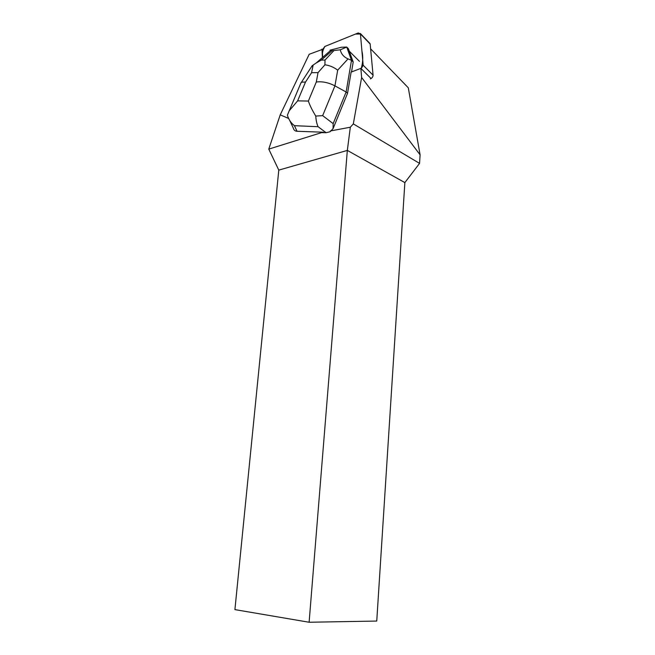 <?xml version="1.0" encoding="UTF-8"?>
<svg xmlns="http://www.w3.org/2000/svg" width="655" height="655" viewBox="0 0 655 655"><rect width="100%" height="100%" fill="white"/><g stroke="black" fill="none" stroke-linecap="round" stroke-linejoin="round"><path stroke-width="0.98" d="M369.043 42.886L370.173 44.065L373.072 75.161C372.998 76.815 372.097 78.068 370.386 78.903M363.165 65.246L360.438 33.929L358.252 32.947L324.831 46.464L322.26 50.091L322.686 57.353C321.924 53.636 322.678 49.993 324.937 46.423L355.436 34.085L360.447 34.019L361.928 51.041C363.214 56.715 362.96 62.593 361.167 68.677L363.165 65.246L373.072 75.161M322.317 49.42L309.185 54.283L280.225 114.846L288.585 118.44M280.225 114.846L268.771 149.119L321.605 132.621L326.092 132.711L330.055 131.753L333.076 128.626L333.158 123.623L322.653 115.64L334.942 85.862C328.499 82.555 322.285 81.261 316.308 82.006L308.366 101.058C309.815 105.357 312.279 110.359 315.751 116.058L322.653 115.64M289.715 120.487L293.35 128.159C293.792 130.083 295.028 131.123 297.051 131.287L320.393 132.097L321.605 132.621M321.998 49.117L322.399 57.607M371.098 78.534L360.848 68.366L351.113 72.124L347.535 93.329L333.076 128.626M330.3 130.984L350.327 127.217L353.323 123.885L419.56 163.39L420.084 154.826L408.294 87.795L370.615 48.822M360.848 68.366L361.625 77.486L353.323 123.885M353.192 62.012L348.419 48.757L346.732 47.07L351.489 60.326L353.192 62.012L351.514 71.976M348.771 50.312L349.672 52.809M419.56 163.39L404.864 182.598L376.748 621.055L309.119 622.25L234.916 609.617L278.793 170.12L268.771 149.119M320.393 132.097L323.545 132.253M350.327 127.217L347.33 150.413L278.793 170.12M404.864 182.598L347.33 150.413L309.119 622.25M420.084 154.826L361.625 77.486M333.158 123.623L346.127 92.003L347.535 93.329M315.751 116.058C316.07 120.553 316.848 124.098 318.101 126.71L326.092 132.711M324.929 64.804L325.019 60.039L321.212 60.137L316.185 62.995L313.147 65.05L311.575 72.705L318.027 72.623L324.929 64.804C329.481 65.377 333.731 67.162 337.693 70.151L334.942 85.862L346.127 92.003L351.489 60.326L348.034 58.885C343.777 57.01 341.19 53.988 340.289 49.813L346.732 47.07M346.691 47.045L341.394 47.25L330.038 50.173L332.044 50.73L340.289 49.813M297.051 131.287L294.414 125.678C291.36 123.32 289.142 120.217 287.766 116.385L287.414 115.141L289.183 110.851L297.624 100.87L305.517 82.039L301.497 82.17L300.71 83.447M313.147 65.05L311.264 67.121M370.173 44.065L360.438 33.929M294.414 125.678L318.101 126.71M305.517 82.039L311.575 72.705M308.366 101.058L297.624 100.87M318.027 72.623L316.308 82.006M337.693 70.151L348.034 58.885M321.212 60.137L332.044 50.73M333.829 50.664L325.019 60.039M370.059 43.598L360.324 33.462M349.279 51.172L359.48 61.365M289.199 110.867L301.144 82.415M301.497 82.17L312.337 65.475M330.431 50.64L316.185 62.995"/></g></svg>
